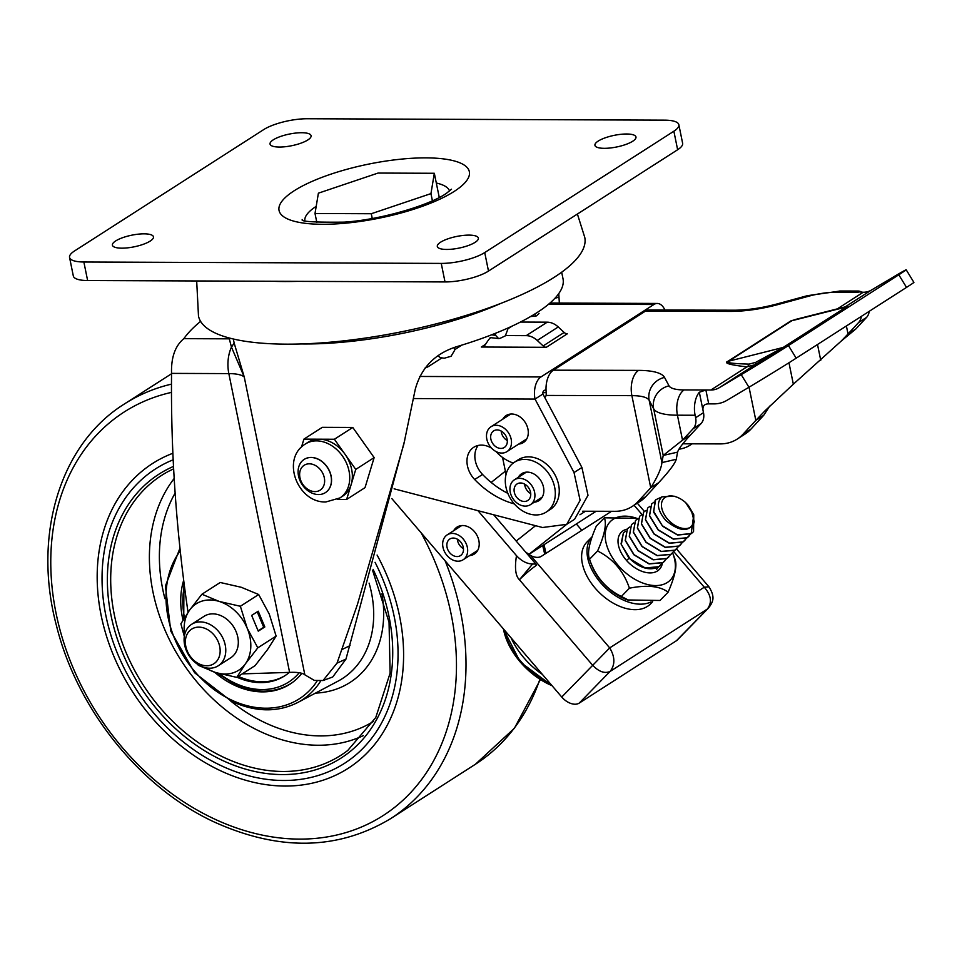 <?xml version="1.0" encoding="UTF-8"?>
<svg xmlns="http://www.w3.org/2000/svg" width="962" height="962" viewBox="0 0 962 962"><rect width="100%" height="100%" fill="white"/><g stroke="black" fill="none" stroke-linecap="round" stroke-linejoin="round"><path stroke-width="1.44" d="M115.68 240.933A20.948 5.94 168.5 0 1 138.191 234.175A20.948 5.94 168.5 0 1 153.463 236.82A20.948 5.94 168.5 0 1 150.204 241.065A20.948 5.94 168.5 0 1 127.693 247.835A20.948 5.94 168.5 0 1 112.422 245.178A20.948 5.94 168.5 0 1 115.68 240.933M475.096 242.352A20.948 5.94 -11.5 0 0 478.367 238.107A20.948 5.94 -11.5 0 0 463.095 235.45A20.948 5.94 -11.5 0 0 440.584 242.208A20.948 5.94 -11.5 0 0 437.313 246.452A20.948 5.94 -11.5 0 0 452.597 249.11A20.948 5.94 -11.5 0 0 475.096 242.352M273.304 139.815A20.948 5.94 -11.5 0 0 270.045 144.059A20.948 5.94 -11.5 0 0 285.317 146.717A20.948 5.94 -11.5 0 0 307.828 139.947A20.948 5.94 -11.5 0 0 311.087 135.702A20.948 5.94 -11.5 0 0 295.815 133.057A20.948 5.94 -11.5 0 0 273.304 139.815M632.719 141.234A20.948 5.94 168.5 0 1 610.209 147.992A20.948 5.94 168.5 0 1 594.937 145.334A20.948 5.94 168.5 0 1 598.196 141.089A20.948 5.94 168.5 0 1 620.706 134.331A20.948 5.94 168.5 0 1 635.978 136.989A20.948 5.94 168.5 0 1 632.719 141.234M577.404 214.033L584.776 237.446A197.102 55.904 168.5 0 1 488.961 307.816A197.102 55.904 168.5 0 1 286.556 344.155A197.102 55.904 168.5 0 1 198.485 316.041L196.681 280.952M230.7 338.371L229.293 338.84L231.469 347.138L234.151 343.049L233.321 339.009M234.151 343.049L244.264 377.044L304.846 674.819L314.394 680.435L323.028 680.531L337.025 663.131L357.371 604.677L403.799 444.3L415.259 389.297C421.236 367.568 435.221 353.307 457.215 346.512A167.544 47.511 168.5 0 0 563.01 278.739A167.544 47.511 168.5 0 0 562.986 278.655M558.79 293.554L559.331 303.042M678.847 124.723L682.623 143.254A32.035 9.079 -11.5 0 1 677.633 149.735L488.492 271.08A32.035 9.079 -11.5 0 1 445.021 281.938L87.626 280.531L83.862 262.001L441.245 263.408A32.035 9.079 -11.5 0 0 484.728 252.561L673.869 131.217A32.035 9.079 -11.5 0 0 678.847 124.723A32.035 9.079 -11.5 0 0 664.538 120.154L307.155 118.747A32.035 9.079 -11.5 0 0 263.684 129.605L74.543 250.95A32.035 9.079 -11.5 0 0 69.553 257.431A32.035 9.079 -11.5 0 0 83.862 262.001M69.553 257.431L73.316 275.962A32.035 9.079 -11.5 0 0 87.626 280.531M437.89 355.892L440.404 357.623L444.191 358.237A147.835 41.919 168.5 0 0 451.07 356.277L454.641 350.288L454.088 347.535M495.202 333.405L495.586 335.305L498.581 338.564L500.132 338.311A147.835 41.919 168.5 0 0 505.339 335.846L507.72 329.569L507.443 328.234M534.223 314.382L536.555 315.825A147.835 41.919 168.5 0 0 539.045 313.347M378.054 173.064L318.398 193.17L315.007 213.504L371.284 213.732L430.952 193.615L434.331 173.28L378.054 173.064M316.823 222.39L315.007 213.504M372.246 218.458L371.284 213.732M432.407 200.793L430.952 193.615M439.261 197.487L434.331 173.28M323.028 680.531L332.732 676.995L345.983 659.078L404.701 440.355M200.589 321.38A258.91 73.425 -11.5 0 0 183.85 338.66C175.168 345.839 171.068 357.419 171.549 373.388A1478.305 1143.974 57.3 0 0 188.047 612.313M242.196 673.893L289.61 672.378C297.366 672.065 302.441 672.883 304.846 674.819M289.61 672.378L228.836 373.605A27.104 15.344 -89.8 0 1 231.469 347.138L244.264 377.044A36.953 10.486 -11.5 0 0 228.836 373.605L171.549 373.388M198.833 627.128A20.563 15.909 57.3 0 1 219.709 646.512A20.563 15.909 57.3 0 1 206.686 665.764A20.563 15.909 57.3 0 1 185.81 646.38A20.563 15.909 57.3 0 1 198.833 627.128M200.228 621.897A24.639 19.072 57.3 0 1 223.617 639.802A24.639 19.072 57.3 0 1 218.242 665.788A24.639 19.072 57.3 0 1 209.644 668.205A24.639 19.072 57.3 0 1 186.255 650.3A24.639 19.072 57.3 0 1 191.63 624.314A24.639 19.072 57.3 0 1 200.228 621.897M191.63 624.314L204.16 616.269A24.639 19.072 57.3 0 1 218.59 614.79A24.639 19.072 57.3 0 1 237.265 634.98A24.639 19.072 57.3 0 1 230.772 657.743L218.242 665.788M184.62 634.848A39.418 30.507 57.3 0 1 189.526 610.209A39.418 30.507 57.3 0 1 219.264 601.454A39.418 30.507 57.3 0 1 247.21 628.258A39.418 30.507 57.3 0 1 245.418 663.804A39.418 30.507 57.3 0 1 215.68 672.558A39.418 30.507 57.3 0 1 205.748 667.772M236.784 677.368L245.418 663.804L257.804 647.835L247.21 628.258L240.368 606.264L219.264 601.454L201.912 594.239L220.226 582.491L241.33 587.301L258.682 594.516L269.276 614.093L276.118 636.086L267.484 649.651L255.098 665.62L236.784 677.368L215.68 672.558L198.328 665.331L197.667 664.321M201.912 594.239L189.526 610.209L180.892 623.773L184.319 636.471M257.804 647.835L276.118 636.086M251.659 615.415L258.261 631.156L264.827 626.947L258.225 611.195L251.659 615.415M240.368 606.264L258.682 594.516M258.129 630.856L263.708 627.272L257.239 611.832M263.708 627.272L264.827 626.947M518.722 444.071A16.017 12.398 -122.7 0 0 523.4 442.532A16.017 12.398 -122.7 0 0 527.946 429.112A16.017 12.398 -122.7 0 0 506.108 415.572A16.017 12.398 -122.7 0 0 502.753 419.192M490.728 337.662A17.244 13.348 -122.7 0 0 488.287 340.235L484.595 345.683A5.099 3.944 57.3 0 1 483.694 346.585A5.099 3.944 57.3 0 1 482.503 347.029L481.313 347.029L485.521 344.324M482.503 347.029L546.296 347.306A4.93 3.812 57.3 0 1 543.145 345.935L537.229 340.44A17.244 13.348 -122.7 0 0 526.214 335.654L505.808 335.57M546.296 347.306L567.303 333.814A4.93 3.812 57.3 0 1 564.153 332.455L558.249 326.96A17.244 13.348 57.3 0 0 547.234 322.174L520.442 322.054M461.796 345.117L454.545 349.783M441.474 358.165L428.763 366.318A9.86 2.802 168.5 0 1 425.108 367.977M692.015 443.831A44.348 34.319 57.3 0 1 690.175 445.129A44.348 34.319 57.3 0 1 678.919 449.206M664.898 310.041A17.244 9.764 90.2 0 0 657.262 303.451A17.244 9.764 90.2 0 0 653.895 304.497L540.933 376.96A17.244 9.764 90.2 0 0 535.028 399.074L542.917 394.011L581.914 467.484L587.998 495.298L574.591 519.276L566.714 524.338L542.556 527.513L394.119 488.828M495.875 451.467A22.174 17.16 -122.7 0 1 496.789 452.38A36.953 28.595 -122.7 0 0 513.287 463.023M491.57 448.16A22.174 17.16 -122.7 0 0 473.749 447.282A22.174 17.16 -122.7 0 0 474.663 479.509A81.301 62.915 -122.7 0 0 514.321 503.908M478.15 445.466A22.174 17.16 -122.7 0 0 482.551 474.458A81.301 62.915 -122.7 0 0 507.84 493.338M413.504 398.557L535.028 399.074L574.025 472.546L580.11 500.348L566.714 524.338M546.019 389.406L543.758 390.861A2.465 1.395 90.2 0 0 542.917 394.011M906.517 287.397L898.797 274.795A39.418 0.661 -31.5 0 0 906.18 269.781L913.9 282.383A39.418 0.661 148.5 0 1 906.517 287.397L796.187 358.177A39.418 0.661 148.5 0 1 748.941 387.253L726.719 400.457A39.418 30.507 57.3 0 1 713.708 403.896L708.729 403.884C704.497 403.836 702.585 405.928 702.981 410.185L703.487 412.65A14.779 11.436 57.3 0 1 701.033 423.605L690.415 435.089C682.816 443.29 678.535 448.965 677.573 452.14L663.215 455.435L653.655 408.754L649.17 400.336A39.418 11.147 -11.6 0 0 631.89 395.647L650.745 487.794L658.633 482.732L645.839 496.56A49.278 38.131 57.3 0 1 640.043 501.418L632.166 506.481A49.278 38.131 57.3 0 1 615.031 511.315L582.671 511.231M701.033 423.605L693.157 428.667A14.779 11.436 -122.7 0 0 695.61 417.712L695.105 415.247L677.428 415.199A54.209 15.332 168.4 0 1 653.655 408.754A19.709 18.843 -28.1 0 1 669.023 385.834L664.526 377.417A59.127 16.727 -11.6 0 0 638.6 370.382L553.39 370.178L645.334 311.195A19.709 11.171 -89.9 0 1 649.182 310.005L734.391 310.209A19.709 11.171 -89.9 0 0 730.543 311.399L645.334 311.195M645.839 496.56L637.962 501.611A49.278 38.131 57.3 0 1 632.166 506.481M637.962 501.611L650.745 487.794C657.635 476.719 661.363 468.314 661.916 462.59L663.215 455.435L682.527 440.151L677.428 415.199A19.709 11.171 -89.9 0 1 684.138 389.935A34.488 9.752 168.4 0 1 669.023 385.834M664.526 377.417A19.709 18.843 -28.1 0 0 649.17 400.336L661.916 462.59L676.274 459.283C675.011 463.576 669.131 471.392 658.633 482.732M676.274 459.283L677.573 452.14M690.415 435.089L682.527 440.151L693.157 428.667M695.105 415.247A19.709 11.171 90.1 0 1 699.314 392.255L705.88 389.995L708.729 403.884M748.941 387.253L741.221 374.651A39.418 0.661 -31.5 0 0 788.467 345.574L898.797 274.795M799.903 318.326L790.98 320.839L727.933 361.291C723.412 363.035 729.737 364.899 746.921 366.871L755.086 364.694L784.018 347.102L847.378 306.289M741.221 374.651L718.999 387.854A24.639 19.072 57.3 0 1 710.858 390.007L684.138 389.935M795.466 319.456L791.81 320.743L728.763 361.183C724.963 362.65 731.745 363.624 749.097 364.117L755.639 362.397L783.224 347.426L846.788 306.613M795.418 319.468L846.74 306.493M718.999 387.854L755.086 364.694A4.93 2.249 59 0 0 755.639 362.397M710.858 390.007L746.921 366.871A4.93 3.475 95.5 0 0 749.097 364.117M861.856 292.256A19.709 11.171 90.1 0 0 858.02 291.041A19.709 11.171 90.1 0 0 856.938 291.137L857.142 292.159M846.392 325.974L848.027 333.97L858.645 322.486A14.779 11.436 -122.7 0 0 861.339 316.39M869.215 311.327A14.779 11.436 57.3 0 1 866.534 317.436L855.903 328.92L841.353 340.945L793.337 384.187L765.006 410.798L755.831 420.382L763.708 415.319L769.732 406.084M841.353 340.945L848.027 333.97L855.903 328.92M749.037 387.193L755.831 420.382L743.037 434.199A49.278 38.131 57.3 0 1 737.241 439.069A49.278 38.131 57.3 0 1 720.105 443.903L682.828 443.807M743.037 434.199L750.925 429.148A49.278 38.131 57.3 0 1 745.117 434.006L737.241 439.069M750.925 429.148L763.708 415.319M906.18 269.781A39.418 0.661 -31.5 0 0 893.578 276.9L871.356 290.103A24.639 19.072 -122.7 0 1 863.227 292.256L856.06 291.642M544.684 397.342A4.93 3.812 -122.7 0 0 544.805 397.27A4.93 3.812 -122.7 0 0 546.139 395.442L546.284 393.073A19.709 11.171 -89.9 0 1 553.39 370.178M542.857 392.676L546.236 392.676M502.561 457.455L506.036 474.434M538.215 499.663A16.017 12.398 -122.7 0 0 540.764 499.146M534.271 502.188A16.017 12.398 -122.7 0 0 538.948 500.649A16.017 12.398 -122.7 0 0 543.506 487.217A16.017 12.398 -122.7 0 0 521.657 473.689A16.017 12.398 -122.7 0 0 518.314 477.296M505.94 487.073A29.569 22.884 57.3 0 1 514.333 462.289A29.569 22.884 57.3 0 1 554.665 487.265A29.569 22.884 57.3 0 1 546.272 512.061A29.569 22.884 57.3 0 1 505.94 487.073M514.333 462.289L518.277 459.752A29.569 22.884 57.3 0 1 558.609 484.74A29.569 22.884 57.3 0 1 550.204 509.523L546.272 512.061M523.785 472.667A16.017 12.398 -122.7 0 0 522.246 474.771M469.648 555.591A16.017 12.398 -122.7 0 0 474.326 554.052A16.017 12.398 -122.7 0 0 476.022 552.657A16.017 12.398 -122.7 0 0 475.3 532.72A16.017 12.398 -122.7 0 0 457.022 527.092A16.017 12.398 -122.7 0 0 455.327 528.487A16.017 12.398 -122.7 0 0 453.679 530.699M673.797 551.635L704.268 587.229L609.704 647.895L561.748 697.029A14.779 9.211 -135.7 0 0 579.184 703.126L676.382 640.764A14.779 9.211 -135.7 0 0 677.404 639.934L708.345 608.212L676.382 640.764M611.519 511.303L541.426 556.276A14.779 9.211 -135.7 0 1 530.579 555.495L609.704 647.895C615.091 656.902 615.235 664.742 610.124 671.416C604.761 673.821 598.953 671.789 592.688 665.307L519.432 579.761L532.587 564.009L535.882 564.069L493.686 514.778M708.357 608.212C713.299 601.767 715.367 597.125 708.958 586.832L704.268 587.229C711.267 595.237 712.289 602.525 707.323 609.054L610.124 671.416L579.184 703.126M581.83 530.351L576.346 523.953M535.882 564.069L536.628 565.151A17.244 1.924 139.4 0 0 519.432 579.761C515.524 576.046 514.538 568.013 516.486 555.663C521.524 561.074 526.887 563.864 532.587 564.009M477.97 510.69L516.486 555.663M391.799 498.544L561.748 697.029M530.579 555.495L525.517 551.96M585.425 511.243L579.93 514.766M528.787 554.461A17.244 10.895 51.5 0 0 528.835 554.437L596.115 511.267M491.161 482.455L505.363 471.164M592.099 536.76L587.024 541.955A44.348 27.645 44.3 0 0 598.58 591.846A44.348 27.645 44.3 0 0 649.386 604.954A44.348 27.645 44.3 0 0 650.516 603.895L652.693 601.659M592.087 536.772A44.348 27.645 44.3 0 0 601.827 584.078A44.348 27.645 44.3 0 0 651.118 601.851M676.286 496.933L674.182 496.212L661.952 496.837C656.204 502.645 657.467 510.497 665.752 520.406C679.99 532.082 689.489 532.503 694.263 521.632A19.709 12.29 -135.7 0 1 683.814 528.511A19.709 12.29 -135.7 0 1 667.448 518.999A19.709 12.29 -135.7 0 1 662.145 501.118A19.709 12.29 -135.7 0 1 676.286 496.933A19.709 12.29 -135.7 0 1 685.726 502.693L688.455 505.627L693.77 514.766L691.185 533.609L677.476 534.86L662.337 525.733L653.607 511.387L655.699 499.783L661.7 497.017M692.556 532.551L691.053 533.742L677.609 535.052L662.626 526.262L653.667 512.205L655.122 500.432M690.644 534.006L687.157 537.746L673.448 538.997L658.297 529.87L649.566 515.524L651.671 503.92L653.968 502.236M651.671 503.92L649.434 515.644L658.164 529.99L673.316 539.117L687.012 537.878L688.888 536.327M686.615 538.143L683.116 541.883L669.408 543.133L654.256 534.006L645.526 519.672L647.618 508.056L649.915 506.373M647.618 508.056L645.394 519.781L654.124 534.126L669.275 543.265L682.984 542.015L684.92 540.391M682.575 542.279L679.076 546.019L665.367 547.27L650.228 538.143L641.486 523.809L643.59 512.193L645.887 510.509M643.59 512.193L641.353 523.929L650.084 538.263L665.235 547.402L678.944 546.151L680.892 544.528M678.535 546.416L675.047 550.156L661.339 551.406L646.187 542.279L637.457 527.934L639.562 516.329L641.846 514.658M639.562 516.329L637.325 528.054L646.055 542.4L661.207 551.527L674.915 550.288L676.851 548.665M674.506 550.553L671.007 554.292L657.299 555.543L642.147 546.416L633.417 532.082L635.521 520.466L637.806 518.783M635.521 520.466L633.297 532.19L642.027 546.536L657.178 555.663L670.875 554.425L672.678 552.946A41.883 26.118 -135.7 0 1 672.919 553.607A41.883 26.118 -135.7 0 1 667.363 582.479A41.883 26.118 -135.7 0 1 617.965 565.187A41.883 26.118 -135.7 0 1 613.215 519.24A41.883 26.118 -135.7 0 1 636.736 518.302A41.883 26.118 -135.7 0 1 637.854 518.71M670.466 554.689L666.979 558.429L653.258 559.68L638.119 550.553L629.376 536.219L631.481 524.603L633.778 522.931M631.481 524.603L629.256 536.327L637.986 550.673L653.138 559.812L666.846 558.561L668.782 556.938M666.438 558.826L662.938 562.566L649.23 563.816L634.078 554.689L625.348 540.355L627.452 528.739L629.737 527.056M627.452 528.739L625.216 540.476L633.946 554.821L649.097 563.948L662.806 562.698L664.742 561.074M627.044 529.172A26.611 16.595 -135.7 0 0 619.564 549.122A26.611 16.595 -135.7 0 0 626.106 559.968A26.611 16.595 -135.7 0 0 642.544 571.548A26.611 16.595 -135.7 0 0 662.409 562.95L658.91 566.702L645.201 567.953L630.05 558.826L621.32 544.48L623.412 532.876L625.709 531.192M623.412 532.876L621.031 543.915L628.703 557.707C639.477 568.145 649.494 571.188 658.766 566.834L660.714 565.211M693.77 514.766L693.566 531.445A24.639 15.356 -135.7 0 1 692.905 532.214A24.639 15.356 -135.7 0 1 691.185 533.609M658.369 567.099L656.673 569.348M552.008 685.653A57.804 36.039 -135.7 0 1 503.427 628.907M694.263 521.632L691.786 512.157L685.726 502.693M672.919 553.607L674.927 559.006C677.368 565.151 675.096 576.214 668.109 592.195C660.028 586.05 647.137 584.716 629.425 588.191C623.604 571.079 612.986 558.682 597.582 550.998C604.533 535.209 606.806 524.146 604.401 517.809L636.736 518.302M668.109 592.195L660.028 600.468L627.705 599.963A41.883 26.118 -135.7 0 1 591.51 564.67L589.514 559.271C587.06 553.114 589.345 542.051 596.332 526.082L604.401 517.809M629.112 600.444L621.356 596.464C606.132 588.997 595.514 576.599 589.514 559.271L597.582 550.998M621.356 596.464L629.425 588.191M511.171 439.213A14.779 11.436 57.3 0 1 506.974 451.611A14.779 11.436 57.3 0 1 486.808 439.117A14.779 11.436 57.3 0 1 491.005 426.731A14.779 11.436 57.3 0 1 511.171 439.213M507.299 440.56A9.86 7.624 57.3 0 1 501.37 432.395A9.86 7.624 57.3 0 1 501.19 431.036M490.873 439.141A9.86 7.624 57.3 0 1 493.662 430.88A9.86 7.624 57.3 0 1 507.106 439.201A9.86 7.624 57.3 0 1 504.316 447.462A9.86 7.624 57.3 0 1 490.873 439.141M530.735 493.626A9.86 7.624 57.3 0 1 524.807 485.449A9.86 7.624 57.3 0 1 524.615 484.09M514.297 492.195A9.86 7.624 57.3 0 1 517.099 483.934A9.86 7.624 57.3 0 1 530.543 492.255A9.86 7.624 57.3 0 1 527.741 500.517A9.86 7.624 57.3 0 1 514.297 492.195M534.607 492.279A14.779 11.436 57.3 0 1 530.411 504.665A14.779 11.436 57.3 0 1 510.245 492.183A14.779 11.436 57.3 0 1 514.442 479.785A14.779 11.436 57.3 0 1 534.607 492.279M463.287 547.342A9.86 7.624 -122.7 0 0 449.843 539.021A9.86 7.624 -122.7 0 0 447.041 547.282A9.86 7.624 -122.7 0 0 460.485 555.603A9.86 7.624 -122.7 0 0 463.287 547.342M457.359 539.177A9.86 7.624 -122.7 0 0 457.551 540.536A9.86 7.624 -122.7 0 0 463.48 548.713M467.352 547.366A14.779 11.436 57.3 0 1 463.143 559.752A14.779 11.436 57.3 0 1 442.977 547.27A14.779 11.436 57.3 0 1 447.186 534.872A14.779 11.436 57.3 0 1 467.352 547.366M309.307 463.816A14.779 11.436 -122.7 0 0 299.952 477.669A14.779 11.436 -122.7 0 0 314.959 491.606A14.779 11.436 -122.7 0 0 324.314 477.765A14.779 11.436 -122.7 0 0 309.307 463.816M310.991 457.503A19.709 15.248 -122.7 0 0 304.124 459.439A19.709 15.248 -122.7 0 0 298.521 475.962A19.709 15.248 -122.7 0 0 318.53 494.552A19.709 15.248 -122.7 0 0 325.409 492.616A19.709 15.248 -122.7 0 0 331.012 476.094A19.709 15.248 -122.7 0 0 310.991 457.503M305.351 444.011C280.531 459.054 297.739 503.102 325.877 501.96L339.935 497.931A32.035 24.784 57.3 0 0 346.921 464.153A32.035 24.784 57.3 0 0 316.522 440.873A32.035 24.784 57.3 0 0 305.351 444.011L307.972 442.328A32.035 24.784 57.3 0 1 319.143 439.189L303.908 439.129L301.503 447.041M325.457 492.58A19.709 15.248 -122.7 0 0 329.834 471.801A19.709 15.248 -122.7 0 0 311.111 457.431A19.709 15.248 -122.7 0 0 304.172 459.403M337.301 499.41L346.633 499.446L355.748 469.408L345.069 454.329A32.035 24.784 57.3 0 1 351.19 484.427A32.035 24.784 57.3 0 1 342.568 496.248L339.935 497.931M345.069 454.329L334.391 439.249L319.143 439.189A32.035 24.784 57.3 0 1 345.069 454.329M346.633 499.446L365.019 487.65L374.146 457.611L352.777 427.453L322.294 427.332L303.908 439.129M374.146 457.611L355.748 469.408M352.777 427.453L334.391 439.249M173.172 459.8A174.928 135.365 -122.7 0 0 104.233 606.385A174.928 135.365 -122.7 0 0 220.394 765.319A174.928 135.365 -122.7 0 0 371.873 737.986A174.928 135.365 -122.7 0 0 375.06 562.313M172.883 453.27A181.096 140.139 -122.7 0 0 99.242 604.497A181.096 140.139 -122.7 0 0 219.697 770.358A181.096 140.139 -122.7 0 0 377.886 740.211A181.096 140.139 -122.7 0 0 377.092 555.05A181.096 140.139 -122.7 0 1 377.886 740.211A181.096 140.139 -122.7 0 1 219.697 770.358A181.096 140.139 -122.7 0 1 99.242 604.497A181.096 140.139 -122.7 0 1 172.883 453.27M214.586 672.21A78.848 61.015 -122.7 0 0 234.055 685.04A78.848 61.015 -122.7 0 0 289.995 684.15A78.848 61.015 -122.7 0 0 301.852 673.34M183.682 580.29A78.848 61.015 -122.7 0 0 183.008 620.129M237.001 677.224A68.987 53.391 -122.7 0 0 284.668 675.865A68.987 53.391 -122.7 0 0 289.334 672.39M238.311 676.382A68.987 53.391 -122.7 0 0 285.317 675.432M436.315 183.02A73.894 20.96 168.5 0 1 449.555 191.017M455.555 190.524A97.102 27.537 168.5 0 1 324.543 224.29A97.102 27.537 168.5 0 1 292.857 191.63A97.102 27.537 168.5 0 1 423.857 157.876A97.102 27.537 168.5 0 1 455.555 190.524M304.81 220.466A73.894 20.96 168.5 0 1 315.416 206.866A73.894 20.96 168.5 0 1 316.209 206.349M272.246 281.253A179.353 50.866 -11.5 0 0 284.511 281.529A179.353 50.866 -11.5 0 0 297.486 281.349M501.046 303.307A167.544 47.511 168.5 0 1 304.329 343.975A167.544 47.511 168.5 0 1 301.286 343.951M488.492 271.08L484.728 252.561M445.021 281.938L441.245 263.408M677.633 149.735L673.869 131.217M495.586 335.305L491.558 334.836M183.85 338.66L229.293 338.84A172.463 48.918 168.5 0 1 229.449 338.035M345.983 659.078L337.025 663.131M350.048 645.598L341.63 649.723M554.894 298.304L558.958 297.102M547.234 322.174L526.214 335.654M511.904 326.214L507.599 328.968M558.249 326.96L537.229 340.44M543.145 345.935L564.153 332.455M653.895 304.497L548.785 304.052M419.66 376.455L540.933 376.96M474.663 479.509L482.551 474.458M574.025 472.546L581.914 467.484M703.487 412.65L695.61 417.712M546.139 395.442L631.89 395.647A19.709 11.171 -89.9 0 1 638.6 370.382M699.314 392.255L702.981 410.185M796.187 358.177L788.467 345.574M727.933 361.291A4.93 3.812 -122.7 0 0 728.763 361.183L783.224 347.426A4.93 3.812 57.3 0 0 784.018 347.102M790.98 320.839A4.93 3.812 -122.7 0 0 791.81 320.743L846.271 306.986A4.93 3.812 57.3 0 0 847.065 306.65M858.645 322.486L866.534 317.436M793.337 384.187L788.96 362.77M817.508 344.504L820.742 360.293M858.248 292.244L836.507 292.195A19.709 11.171 -89.9 0 1 840.343 291.005L807.346 295.695L776.767 304.028C761.399 308.093 747.27 310.149 734.391 310.209M836.507 292.195A34.488 9.752 -11.6 0 0 808.741 296.2A19.709 4.185 -105.2 0 0 807.346 295.695M808.741 296.2L778.15 304.521A19.709 4.185 -105.2 0 0 776.767 304.028M778.15 304.521A59.127 16.727 168.4 0 1 730.543 311.399M863.227 292.256L837.301 308.886M871.356 290.103L845.201 306.89M544.432 396.885L545.959 395.911M634.078 505.254L641.955 514.442M528.835 554.437L566.606 524.398M516.197 541.077L535.545 525.697M542.424 674.446A59.127 36.869 -135.7 0 1 511.147 637.926M550.973 684.439A59.127 36.869 -135.7 0 1 503.968 629.545M626.478 560.389L629.208 558.249M544.48 390.392L546.055 390.476M320.562 681.168A98.677 76.359 57.3 0 1 297.715 702.525L337.963 681.18A102.453 79.281 -122.7 0 0 369.083 583.116M381.926 593.794A109.824 84.993 57.3 0 1 315.44 693.121M230.423 700.781A155.291 120.166 -122.7 0 0 264.442 722.438A155.291 120.166 -122.7 0 0 373.569 721.356M363.335 735.641A162.674 125.878 57.3 0 1 259.463 731.132A162.674 125.878 57.3 0 1 174.182 478.463M173.629 468.819L168.663 471.272A166.185 128.607 -122.7 0 0 113.877 612.469A166.185 128.607 -122.7 0 0 223.124 757.058A166.185 128.607 -122.7 0 0 347.775 750.456L375.781 717.496L390.103 673.159L389.057 622.318L372.691 570.658M373.076 569.324A168.651 130.507 57.3 0 1 366.113 735.389A168.651 130.507 57.3 0 1 221.464 759.956A168.651 130.507 57.3 0 1 109.728 608.321A168.651 130.507 57.3 0 1 173.509 466.426M180.255 550.949A96.212 74.459 -122.7 0 0 231.108 699.855A96.212 74.459 -122.7 0 0 317.015 681.168M175.132 493.085A155.291 120.166 -122.7 0 0 164.899 598.653M171.537 373.749L124.495 403.92A246.38 190.656 57.3 0 1 171.476 384.127M171.464 392.388A239.754 185.534 -122.7 0 0 51.948 586.002A239.754 185.534 -122.7 0 0 212.987 818.313A239.754 185.534 -122.7 0 0 422.558 778.222A239.754 185.534 -122.7 0 0 421.103 532.768M540.391 679.605L514.393 728.27L475.42 764.249A246.38 190.656 -122.7 0 0 539.874 679.268M544.696 554.172A246.38 190.656 -122.7 0 0 542.688 545.538M445.141 560.834A246.38 190.656 57.3 0 1 390.584 818.674C337.878 850.312 278.98 851.358 213.853 821.825C139.851 787.397 77.092 709.09 56.469 625.685C32.419 535.521 59.921 444.035 124.495 403.92M184.427 586.147A76.383 59.103 -122.7 0 0 184.5 617.688M219.48 673.677A76.383 59.103 -122.7 0 0 234.475 682.936A76.383 59.103 -122.7 0 0 299.218 672.751M451.527 189.201L446.56 193.206C431.012 204.641 381.409 219.865 344.047 222.138C314.189 222.414 300.264 221.561 302.284 219.564M561.676 272.198L563.01 278.739M498.581 338.564L490.139 337.59M535.954 316.101L530.615 316.534M692.195 443.831L690.175 445.129M550.011 303.006L657.262 303.451M858.02 291.041L840.343 291.005M637.325 503.174L644.42 511.447M676.551 548.977L708.958 586.832M503.174 628.619L520.274 662.06L552.152 685.81M506.974 451.611L526.743 438.925M491.005 426.731L510.786 414.045M530.411 504.665L542.303 497.041M514.442 479.785L526.334 472.15M477.669 550.444L463.143 559.752M461.7 525.553L447.186 534.872M179.966 548.16L165.416 585.99L170.779 631.072L194.649 672.775L231.361 701.238C255.363 712.229 277.477 712.65 297.715 702.525M543.999 544.696L545.995 553.342M475.42 764.249L390.584 818.674M183.934 582.311L183.742 618.915M217.015 672.967L234.728 684.319C255.579 693.782 274.435 693.446 291.306 683.309"/></g></svg>
